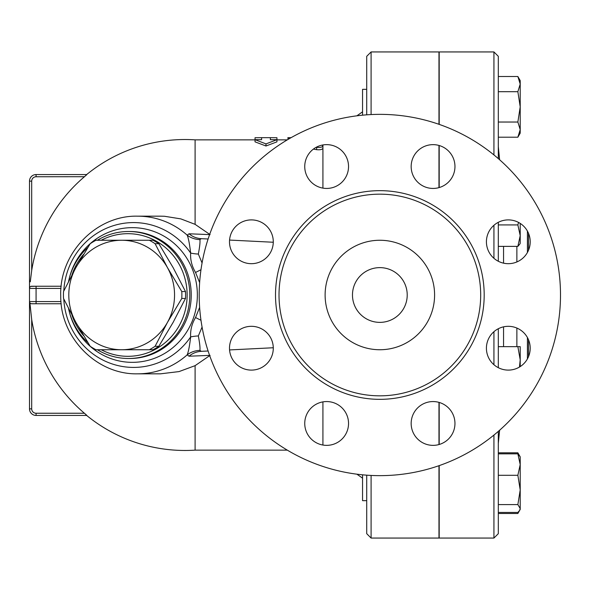 <?xml version="1.0" encoding="UTF-8"?>
<svg xmlns="http://www.w3.org/2000/svg" width="590" height="590" viewBox="0 0 590 590"><rect width="100%" height="100%" fill="white"/><g stroke="black" fill="none" stroke-linecap="round" stroke-linejoin="round"><path stroke-width="0.89" d="M560.5 295A180.651 180.651 0 0 1 289.528 451.446A180.651 180.651 0 0 1 289.528 138.554A180.651 180.651 0 0 1 560.5 295M480.688 295A100.838 100.838 0 0 1 329.434 382.327A100.838 100.838 0 0 1 329.434 207.673A100.838 100.838 0 0 1 480.688 295M486.418 241.789A21.896 21.896 0 0 1 508.315 219.893A21.896 21.896 0 0 1 530.211 241.789A21.896 21.896 0 0 1 508.315 263.686A21.896 21.896 0 0 1 486.418 241.789M492.827 332.731A21.896 21.896 0 0 1 523.795 332.731A21.896 21.896 0 0 1 523.795 363.691A21.896 21.896 0 0 1 492.827 363.691A21.896 21.896 0 0 1 492.827 332.731M433.06 401.561A21.896 21.896 0 0 1 454.956 423.458A21.896 21.896 0 0 1 433.06 445.362A21.896 21.896 0 0 1 411.164 423.458A21.896 21.896 0 0 1 433.06 401.561M342.126 407.978A21.896 21.896 0 0 1 342.126 438.945A21.896 21.896 0 0 1 311.159 438.945A21.896 21.896 0 0 1 311.159 407.978A21.896 21.896 0 0 1 342.126 407.978M273.288 348.211A21.896 21.896 0 0 1 251.392 370.107A21.896 21.896 0 0 1 229.495 348.211A21.896 21.896 0 0 1 251.392 326.314A21.896 21.896 0 0 1 273.288 348.211M266.872 257.269A21.896 21.896 0 0 1 235.904 257.269A21.896 21.896 0 0 1 235.904 226.309A21.896 21.896 0 0 1 266.872 226.309A21.896 21.896 0 0 1 266.872 257.269M326.639 188.439A21.896 21.896 0 0 1 304.742 166.542A21.896 21.896 0 0 1 326.639 144.639A21.896 21.896 0 0 1 348.535 166.542A21.896 21.896 0 0 1 326.639 188.439M417.58 182.022A21.896 21.896 0 0 1 417.58 151.055A21.896 21.896 0 0 1 448.548 151.055A21.896 21.896 0 0 1 448.548 182.022A21.896 21.896 0 0 1 417.58 182.022M439.189 187.561L439.189 145.516M439.189 124.372L439.189 51.942L493.933 51.942L493.933 154.934M493.933 435.066L493.933 538.058L439.189 538.058L439.189 465.628M439.189 444.484L439.189 402.439M493.933 331.698L493.933 364.723M493.933 225.277L493.933 258.302M498.314 261.267L498.314 222.312M498.314 158.614L498.314 56.323L493.933 51.942M493.933 538.058L498.314 533.677L498.314 431.386M498.314 367.688L498.314 328.733M528.529 339.803L528.529 356.618M528.529 233.382L528.529 250.197M407.218 295A27.369 27.369 0 0 1 366.161 318.703A27.369 27.369 0 0 1 366.161 271.297A27.369 27.369 0 0 1 407.218 295M434.594 295A54.745 54.745 0 0 1 352.481 342.406A54.745 54.745 0 0 1 352.481 247.594A54.745 54.745 0 0 1 434.594 295M86.87 174.566L36.071 174.566L86.87 174.566L84.407 176.757A155.222 155.222 0 0 0 31.69 270.515L30.282 281.828M149.329 349.745L121.673 349.745A54.745 52.879 -90 0 0 167.464 322.369L155.111 346.286A61.308 59.221 90 0 1 149.329 349.745L153.031 349.745A61.308 59.221 -90 0 0 158.821 346.286L173.136 322.369L185.489 298.459A61.308 59.221 -90 0 0 185.489 291.541L173.136 267.631L158.821 243.714A61.308 59.221 -90 0 0 153.031 240.255L149.329 240.255A61.308 59.221 90 0 1 155.111 243.714L167.464 267.631L181.786 291.541A61.308 59.221 90 0 1 181.786 298.459L167.464 322.369A54.745 52.879 -90 0 0 167.464 267.631A54.745 52.879 -90 0 0 121.673 240.255L149.329 240.255M90.196 346.286L75.881 322.369A54.745 52.879 -90 0 0 121.673 349.745L95.986 349.745A61.308 59.221 90 0 1 90.196 346.286M63.528 291.541L75.881 267.631A54.745 52.879 -90 0 0 75.881 322.369L63.528 298.459A61.308 59.221 90 0 1 63.528 291.541M95.986 240.255L121.673 240.255A54.745 52.879 -90 0 0 75.881 267.631L90.196 243.714A61.308 59.221 90 0 1 95.986 240.255M158.821 243.714L155.111 243.714M185.489 298.459L181.786 298.459M185.489 291.541L181.786 291.541M158.821 346.286L155.111 346.286M362.555 474.817L362.555 500.659L366.715 500.659M518.957 454.942L517.865 452.796L498.314 452.796M498.314 513.484L517.865 513.484L518.957 511.338M498.314 512.445L517.865 512.445L519.672 510.343L520.21 508.521L520.21 509.413L517.865 513.484M517.865 504.598L520.21 489.943L520.21 508.521L517.865 504.598L498.314 504.598M520.21 464.559L517.865 453.835L520.21 456.867L520.21 489.943L517.865 475.289L520.21 464.559M519.458 367.061L520.21 359.789L520.21 366.589M517.865 346.655L520.21 346.655L520.21 359.789L517.865 346.655L498.314 346.655M519.672 244.275L517.865 246.377L520.21 235.653L520.21 243.345L519.672 244.275M520.21 223.411L520.21 235.653L517.865 224.923L518.558 222.437M498.314 453.835L517.865 453.835M498.314 475.289L517.865 475.289M498.314 246.377L517.865 246.377M498.314 224.923L517.865 224.923M366.715 89.341L362.555 89.341L362.555 115.183M520.21 129.616L517.865 122.034L520.21 106.856L520.21 133.134L517.865 137.204L520.21 129.616M517.865 91.686L520.21 84.105L520.21 106.856L517.865 91.686L498.314 91.686M517.865 76.516L520.21 80.587L520.21 84.105L517.865 76.516L498.314 76.516M498.314 137.204L517.865 137.204M498.314 122.034L517.865 122.034M438.975 492.709L439.189 492.104M438.975 187.62L438.975 145.457M438.975 124.298L438.975 51.942L371.095 51.942L366.715 56.323L366.715 114.829M371.095 475.437L371.095 538.058L438.975 538.058L438.975 465.702M438.975 444.543L438.975 402.38M439.189 97.896L438.975 97.291M261.606 137.669L255.035 137.721L255.035 139.683L261.606 139.683L261.606 137.669L270.368 137.669L270.368 139.683L276.939 139.683L265.987 143.901L255.035 139.683L255.035 141.843L265.987 146.003L265.987 143.901M265.987 146.003L276.939 141.843L276.939 137.721L270.368 137.669M291.069 137.669L287.883 137.669L287.883 138.488L289.063 138.82M287.883 138.488L287.883 137.691M316.24 147.271L316.624 147.338C320.23 147.662 322.332 147.198 322.922 145.951L322.103 145.118M322.922 144.963L322.922 148.267C322.332 149.536 320.23 150 316.624 149.676L313.401 149.1M322.922 401.886L322.922 445.037M210.099 355.372L195.098 365.653L195.098 450.141L287.293 450.141M255.035 139.859L195.098 139.859L195.098 224.347L210.099 234.628M322.922 148.267L322.922 188.114M366.715 475.171L366.715 533.677L371.095 538.058M29.5 181.137L31.69 181.137A4.381 4.381 0 0 1 36.071 176.757L36.071 174.566A6.571 6.571 0 0 0 29.5 181.137L29.5 408.863A6.571 6.571 0 0 0 36.071 415.434L86.87 415.434L84.407 413.243L36.071 413.243A4.381 4.381 0 0 1 31.69 408.863L29.5 408.863A6.571 6.571 0 0 0 36.071 415.434L36.071 413.243M36.071 176.757L84.473 176.705M86.133 414.726L84.407 413.243A155.222 155.222 0 0 1 31.69 319.485L29.891 302.825M30.887 286.393L36.071 286.239L31.69 286.239A2.19 2.19 0 0 0 29.5 288.429A2.19 2.19 0 0 1 31.69 286.239M160.605 216.169L164.463 216.265L180.85 218.89L195.098 224.347M195.098 365.653L179.058 371.582L160.48 373.831M60.999 301.571L29.5 301.571A2.19 2.19 0 0 0 31.69 303.762L36.071 303.762L31.344 303.732M29.5 288.429L36.071 288.429L36.071 303.762L61.213 303.762M61.213 286.239L36.071 286.239L36.071 288.429L60.999 288.429M189.043 356.205A21.896 21.048 -92.9 0 1 201.286 351.338L199.899 350.386A21.896 21.048 13.9 0 0 187.178 354.848L189.043 356.205L209.597 355.394M209.597 234.606L189.043 233.795L187.178 235.152C188.446 238.102 189.604 244.076 190.651 253.073C190.238 259.836 191.875 266.289 195.548 272.455L200.976 269.733M199.899 350.386C200.253 348.012 199.73 343.196 198.343 335.946A21.896 9.956 -2.4 0 0 190.651 336.927C189.604 345.902 188.446 351.883 187.178 354.848A78.831 76.139 -90 0 1 137.625 373.831L160.613 373.831M198.343 335.946L202.068 327.037M200.976 320.267L195.548 317.545C191.875 323.704 190.245 330.164 190.651 336.927A72.415 69.945 -90 0 1 168.924 357.511A72.415 69.945 -90 0 1 63.772 298.968M202.068 262.963L198.343 254.054A21.896 9.956 2.4 0 1 190.651 253.073A72.415 69.945 -90 0 0 114.202 225.432A72.415 69.945 -90 0 0 63.772 291.032M198.343 254.054C199.737 246.79 200.253 241.974 199.899 239.614A21.896 21.048 -13.9 0 1 187.178 235.152A78.831 76.139 -90 0 0 137.625 216.169C95.927 215.084 59.059 253.796 60.741 296.084C60.246 337.613 96.708 374.849 137.625 373.831M199.899 239.614L201.286 238.662A21.896 21.048 92.9 0 1 189.043 233.795M195.548 272.455L199.627 282.603M199.627 307.397L195.548 317.545M201.286 351.338L208.1 350.998M229.562 349.929L273.281 347.753M273.281 242.247L229.562 240.071M208.1 239.002L201.286 238.662M68.573 308.673A63.499 61.338 -90 0 0 87.873 342.598M97.387 349.745A63.499 61.338 -90 0 0 128.472 358.499A63.499 61.338 -90 0 0 189.81 295A63.499 61.338 -90 0 0 128.472 231.501A63.499 61.338 -90 0 0 97.387 240.255M87.873 247.402A63.499 61.338 -90 0 0 68.573 281.327M72.024 274.711A61.308 59.221 90 0 1 83.669 254.238M101.237 240.255A61.308 59.221 90 0 1 187.133 295A61.308 59.221 90 0 1 101.237 349.745M83.669 335.762A61.308 59.221 90 0 1 72.024 315.289M484.191 295A104.341 104.341 0 0 0 327.679 204.642A104.341 104.341 0 0 0 327.679 385.358A104.341 104.341 0 0 0 484.191 295M503.55 346.655L503.55 326.838M503.55 263.162L503.55 246.377M516.877 246.377L516.877 261.945M516.877 328.055L516.877 346.655M527.416 252.483L527.416 231.096M527.416 358.904L527.416 337.517M316.624 147.338L316.624 149.676M371.095 114.563L371.095 51.942M31.69 270.515L31.69 181.137M31.69 408.863L31.69 319.485M69.052 310.746A67.349 65.055 -90 0 0 165.141 353.137A67.349 65.055 -90 0 0 171.093 240.934A67.349 65.055 -90 0 0 69.052 279.254M128.472 231.501L129.903 231.501A63.499 61.338 90 0 1 189.102 278.392A63.499 61.338 90 0 1 160.871 349.811A63.499 61.338 90 0 1 129.903 358.499L128.472 358.499M499.612 430.243L498.314 443.26M499.612 159.757L498.314 146.74M520.21 456.867L517.865 452.796M276.939 139.859L287.293 139.859M356.906 474.19L362.555 478.18M356.906 115.81L362.555 111.82M195.098 139.859A155.465 155.465 0 0 0 86.649 174.566M86.649 415.434A155.465 155.465 0 0 0 195.098 450.141M160.613 216.169L137.625 216.169"/></g></svg>
